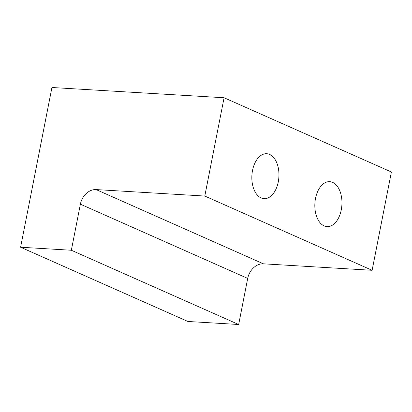 <?xml version="1.0" encoding="UTF-8"?>
<svg xmlns="http://www.w3.org/2000/svg" width="412" height="412" viewBox="0 0 412 412"><rect width="100%" height="100%" fill="white"/><g stroke="black" fill="none" stroke-linecap="round" stroke-linejoin="round"><path stroke-width="0.62" d="M324.126 225.894A22.511 13.524 93.4 0 0 327.056 226.615A22.511 13.524 93.4 0 0 341.661 207.427A22.511 13.524 93.4 0 0 332.659 182.398A22.511 13.524 93.4 0 0 329.734 181.671A22.511 13.524 93.4 0 0 315.123 200.865A22.511 13.524 93.4 0 0 324.126 225.894M261.126 197.94A22.511 13.524 93.4 0 0 264.056 198.661A22.511 13.524 93.4 0 0 278.661 179.467A22.511 13.524 93.4 0 0 269.659 154.443A22.511 13.524 93.4 0 0 266.734 153.717A22.511 13.524 93.4 0 0 252.129 172.911A22.511 13.524 93.4 0 0 261.126 197.94M96.089 189.577L204.8 196.05L372.113 270.293L263.407 263.819A15.898 12.401 -66.1 0 0 247.705 278.424L80.391 204.177A15.898 12.401 113.9 0 1 96.089 189.577L263.407 263.819M238.666 324.502L187.918 321.478L20.6 247.231L71.348 250.254L238.666 324.502L247.705 278.424M20.6 247.231L51.938 87.499L224.082 97.752L391.4 172L372.113 270.293M71.348 250.254L80.391 204.177M224.082 97.752L204.8 196.05"/></g></svg>
